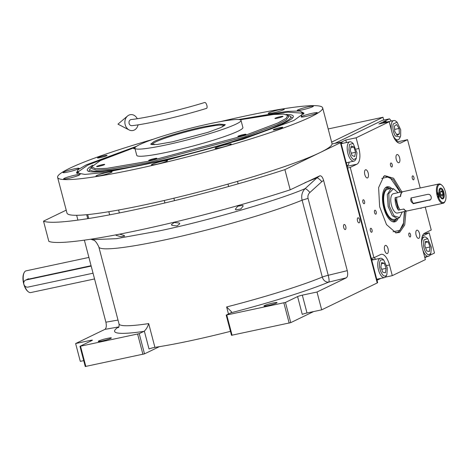 <?xml version="1.0" encoding="UTF-8"?>
<svg xmlns="http://www.w3.org/2000/svg" width="469" height="469" viewBox="0 0 469 469"><rect width="100%" height="100%" fill="white"/><g stroke="black" fill="none" stroke-linecap="round" stroke-linejoin="round"><path stroke-width="0.7" d="M91.496 239.102L92.422 239.466L90.916 239.19M119.56 234.16L124.056 235.42L124.648 236.036L121.219 236.757L116.242 235.403L115.685 234.905M383.73 120.07L382.991 117.25L328.183 128.946M66.211 210.147L43.517 221.139A162.919 15.553 -14.7 0 0 284.894 169.614L340.43 142.723A4.936 0.469 -14.7 0 0 340.852 142.394A4.936 0.469 -14.7 0 0 338.055 142.693L332.04 143.977M331.636 142.119L382.991 117.25M422.37 236.13L429.182 232.835L434.482 253.037L429.839 255.283M427.177 256.572L424.867 257.692M429.182 232.835L423.689 233.873M334.895 143.367L382.428 120.345L389.499 118.839L378.876 123.98L389.206 121.776L356.118 137.804L345.788 140.008L340.852 142.394L377.645 282.625A4.936 0.469 165.3 0 1 377.217 282.948L321.681 309.845L307.007 312.975A3.705 0.352 -14.7 0 0 302.259 314.394L297.586 296.566A3.705 0.352 165.3 0 1 302.329 295.153L307.007 312.975M230.461 331.343A114.782 10.957 165.3 0 1 154.917 347.365A3.705 0.352 -14.7 0 0 149.031 348.995L144.335 331.091C146.275 329.291 147.723 326.793 148.685 323.598L154.917 347.365M83.717 360.643L80.305 361.37L75.626 343.543L104.898 329.367C106.34 328.247 106.674 325.849 105.894 322.191L84.373 240.151M179.193 222.998L179.826 223.766L177.006 225.952L172.012 225.39L171.378 224.622L174.216 222.511L179.193 222.998M242.579 205.316L243.182 205.955L240.832 208.963L235.971 209.889L235.356 209.227L237.73 206.266L242.579 205.316M284.894 169.614L290.194 189.816A162.919 15.553 -14.7 0 1 48.817 241.342L43.517 221.139M344.076 224.528A2.591 1.126 -102 0 1 344.193 224.493A2.591 1.126 -102 0 1 345.8 226.656A2.591 1.126 -102 0 1 345.389 229.523A2.591 1.126 -102 0 1 345.272 229.558A2.591 1.126 -102 0 1 343.66 227.395A2.591 1.126 -102 0 1 344.076 224.528M357.906 217.833A2.591 1.126 -102 0 1 358.023 217.792A2.591 1.126 -102 0 1 359.629 219.961A2.591 1.126 -102 0 1 359.213 222.822A2.591 1.126 -102 0 1 359.102 222.863A2.591 1.126 -102 0 1 357.489 220.7A2.591 1.126 -102 0 1 357.906 217.833M290.194 189.816L319.752 175.852C321.283 175.541 322.572 177.077 323.61 180.459L347.271 270.666C348.051 274.324 347.717 276.722 346.274 277.841L317.009 292.017L302.329 295.153M321.681 309.845L317.009 292.017M313.632 311.563L290.751 322.643L285.451 302.441L297.586 296.566M290.751 322.643L231.493 335.294L226.193 315.092L230.906 312.811A7.41 3.219 78 0 0 231.317 312.524L231.51 311.797L226.627 306.961A114.782 10.957 -14.7 0 0 322.297 277.091L302.118 200.181C301.075 195.679 302.071 191.833 305.108 188.638L316.956 177.833L304.873 182.711M159.354 346.673L144.511 353.861L139.211 333.658L143.919 331.378A7.41 3.219 -102 0 0 144.335 331.091M144.511 353.861L85.252 366.512L79.953 346.31L92.088 340.43A3.705 0.352 165.3 0 0 92.405 340.189A3.705 0.352 165.3 0 0 90.306 340.412L75.626 343.543M98.812 340.945A6.789 0.651 -14.7 0 0 98.226 341.391A6.789 0.651 -14.7 0 0 103.479 340.664A6.789 0.651 -14.7 0 0 110.772 338.389A6.789 0.651 -14.7 0 0 111.358 337.944A6.789 0.651 -14.7 0 0 106.1 338.671A6.789 0.651 -14.7 0 0 98.812 340.945M79.953 346.31L139.211 333.658M347.271 270.666L328.236 275.285L308.057 198.375C307.576 196.036 308.203 194.06 309.933 192.448L321.845 181.614A6.173 1.301 47.5 0 0 316.956 177.833L319.752 175.852M264.516 305.571A6.789 0.651 -14.7 0 0 263.93 306.023A6.789 0.651 -14.7 0 0 269.183 305.296A6.789 0.651 -14.7 0 0 276.476 303.021A6.789 0.651 -14.7 0 0 277.062 302.575A6.789 0.651 -14.7 0 0 271.803 303.302A6.789 0.651 -14.7 0 0 264.516 305.571M226.193 315.092L285.451 302.441M289.174 323.118L283.868 302.915M230.906 312.811A120.955 11.549 -14.7 0 0 328.816 282.086A6.173 5.018 67.6 0 1 322.297 277.091A6.173 0.592 -14.7 0 1 328.236 275.285C329.121 278.949 329.314 281.212 328.816 282.086L346.274 277.841M232.091 335.3L226.791 315.098M118.88 326.823L118.569 326.963A6.173 5.892 -122.6 0 0 118.85 326.893M142.928 354.335L137.628 334.127M85.85 366.518L80.551 346.315M135.33 147.284L100.466 160.527L91.678 166.847L95.459 168.717L107.049 168.336L149.23 161.107L245.422 135.254L278.011 122.931L286.072 118.405L287.796 115.397L283.499 114.125L273.697 114.465L240.163 119.783M91.678 166.87L91.584 168.494L96.098 170.089L107.929 169.543L149.365 162.385L244.548 136.884L277.554 124.578L286.172 119.958L288.687 116.787L287.825 115.438M172.51 141.802L157.086 144.481L150.66 144.2L153.955 141.579C161.741 137.681 185.437 130.617 203.399 126.841L219.351 124.103L225.296 124.619L220.723 127.632L208.16 132.27L172.51 141.802M151.499 144.616L153.469 143.262M222.382 125.182L224.762 125.393M209.907 123.687A54.861 5.241 165.3 0 1 241.019 120.398A54.861 5.241 165.3 0 1 165.997 144.95A54.861 5.241 -14.7 0 1 134.884 148.239A54.861 5.241 -14.7 0 1 209.907 123.687M241.019 120.398L242.889 127.527A54.861 5.241 165.3 0 1 167.867 152.085A54.861 5.241 -14.7 0 1 136.76 155.374L134.884 148.239M134.879 147.999A4.198 0.399 -14.7 0 0 133.665 148.62A4.198 0.399 -14.7 0 0 134.972 148.573M99 166.307A4.198 0.399 -14.7 0 0 104.739 164.431A4.198 0.399 -14.7 0 0 102.359 164.683A4.198 0.399 -14.7 0 0 96.62 166.559A4.198 0.399 -14.7 0 0 99 166.307M151.1 160.205A4.198 0.399 -14.7 0 0 156.839 158.329A4.198 0.399 -14.7 0 0 154.459 158.575A4.198 0.399 -14.7 0 0 148.72 160.457A4.198 0.399 -14.7 0 0 151.1 160.205M240.245 136.157A4.198 0.399 -14.7 0 0 245.985 134.281A4.198 0.399 -14.7 0 0 243.604 134.533A4.198 0.399 -14.7 0 0 237.865 136.409A4.198 0.399 -14.7 0 0 240.245 136.157M277.29 118.217A4.198 0.399 -14.7 0 0 283.024 116.341A4.198 0.399 -14.7 0 0 280.644 116.593A4.198 0.399 -14.7 0 0 274.91 118.469A4.198 0.399 -14.7 0 0 277.29 118.217M238.586 119.542L286.582 111.405L299.732 111.006L304.018 113.17L293.823 120.504L242.784 139.264L169.391 159.448L104.792 172.498L84.883 174.421L76.453 172.868L78.153 169.614L86.448 164.771L136.585 146.299M153.299 139.223A137.001 13.079 -14.7 0 0 69.447 168.4A137.001 13.079 -14.7 0 0 57.617 177.405L66.973 213.055A137.001 13.079 -14.7 0 0 173.067 198.405A137.001 13.079 -14.7 0 0 320.175 152.531A137.001 13.079 -14.7 0 0 332.005 143.526L322.654 107.876A137.001 13.079 -14.7 0 0 220.547 121.577M97.951 157.607A4.936 0.469 165.3 0 1 103.25 155.954A4.936 0.469 165.3 0 1 107.073 155.427A4.936 0.469 165.3 0 1 106.645 155.749A4.936 0.469 165.3 0 1 101.345 157.402A4.936 0.469 165.3 0 1 97.523 157.93A4.936 0.469 165.3 0 1 97.951 157.607M273.626 129.532A4.936 0.469 165.3 0 1 278.926 127.879A4.936 0.469 165.3 0 1 282.748 127.351A4.936 0.469 165.3 0 1 282.32 127.674A4.936 0.469 165.3 0 1 277.021 129.327A4.936 0.469 165.3 0 1 273.198 129.854A4.936 0.469 165.3 0 1 273.626 129.532M57.617 177.405A137.001 13.079 -14.7 0 0 163.71 162.749A137.001 13.079 -14.7 0 0 310.824 116.875A137.001 13.079 -14.7 0 0 322.654 107.876M268.907 112.877A8.331 0.797 -14.7 0 0 268.186 113.428A8.331 0.797 -14.7 0 0 274.635 112.537A8.331 0.797 -14.7 0 0 283.581 109.746A8.331 0.797 -14.7 0 0 284.302 109.195A8.331 0.797 -14.7 0 0 277.847 110.086A8.331 0.797 -14.7 0 0 268.907 112.877M297.956 109.881A8.331 0.797 -14.7 0 0 297.24 110.426A8.331 0.797 -14.7 0 0 303.689 109.535A8.331 0.797 -14.7 0 0 312.635 106.744A8.331 0.797 -14.7 0 0 313.356 106.199A8.331 0.797 -14.7 0 0 306.902 107.09A8.331 0.797 -14.7 0 0 297.956 109.881M301.919 116.382A8.331 0.797 -14.7 0 0 301.198 116.933A8.331 0.797 -14.7 0 0 307.652 116.042A8.331 0.797 -14.7 0 0 316.598 113.252A8.331 0.797 -14.7 0 0 317.32 112.707A8.331 0.797 -14.7 0 0 310.865 113.598A8.331 0.797 -14.7 0 0 301.919 116.382M215.81 147.712A8.331 0.797 -14.7 0 0 215.095 148.263A8.331 0.797 -14.7 0 0 221.544 147.372A8.331 0.797 -14.7 0 0 230.49 144.581A8.331 0.797 -14.7 0 0 231.211 144.03A8.331 0.797 -14.7 0 0 224.757 144.921A8.331 0.797 -14.7 0 0 215.81 147.712M152.144 164.32A8.331 0.797 -14.7 0 0 151.423 164.865A8.331 0.797 -14.7 0 0 157.877 163.974A8.331 0.797 -14.7 0 0 166.823 161.184A8.331 0.797 -14.7 0 0 167.539 160.638A8.331 0.797 -14.7 0 0 161.09 161.529A8.331 0.797 -14.7 0 0 152.144 164.32M96.69 175.535A8.331 0.797 -14.7 0 0 95.969 176.08A8.331 0.797 -14.7 0 0 102.418 175.189A8.331 0.797 -14.7 0 0 111.364 172.399A8.331 0.797 -14.7 0 0 112.085 171.853A8.331 0.797 -14.7 0 0 105.636 172.744A8.331 0.797 -14.7 0 0 96.69 175.535M64.306 178.355A8.331 0.797 -14.7 0 0 63.585 178.9A8.331 0.797 -14.7 0 0 70.039 178.009A8.331 0.797 -14.7 0 0 78.985 175.224A8.331 0.797 -14.7 0 0 79.701 174.673A8.331 0.797 -14.7 0 0 73.252 175.564A8.331 0.797 -14.7 0 0 64.306 178.355M63.673 172.029A8.331 0.797 -14.7 0 0 62.952 172.574A8.331 0.797 -14.7 0 0 69.406 171.683A8.331 0.797 -14.7 0 0 78.352 168.893A8.331 0.797 -14.7 0 0 79.073 168.348A8.331 0.797 -14.7 0 0 72.619 169.239A8.331 0.797 -14.7 0 0 63.673 172.029M76.998 173.36L78.212 171.296M301.708 112.66L303.783 113.867M301.35 116.248L302.482 113.164L287.943 112.155L254.784 117.068M121.272 152.097L87.814 165.106L77.79 172.111L80.293 174.245M92.768 165.17A106.498 10.171 -14.7 0 0 87.498 170.669A106.498 10.171 -14.7 0 0 172.017 158.323A106.498 10.171 -14.7 0 0 284.114 123.206A106.498 10.171 165.3 0 0 293.318 116.675A106.498 10.171 165.3 0 0 286.02 114.471M88.911 171.455A105.455 10.066 165.3 0 1 88.94 171.378L90.019 168.793A103.749 9.908 -14.7 0 0 166.724 159.308A103.749 9.908 -14.7 0 0 281.687 123.722A103.749 9.908 165.3 0 0 290.2 116.277L292.404 118A105.455 10.066 165.3 0 1 292.468 118.053M91.672 166.941A103.749 9.908 -14.7 0 0 90.019 168.793M287.849 115.474A103.749 9.908 165.3 0 1 290.2 116.277M154.342 144.71A36.412 3.476 -14.7 0 1 152.97 143.79A36.412 3.476 -14.7 0 1 202.526 127.89A36.412 3.476 165.3 0 1 223.08 125.393A36.412 3.476 165.3 0 1 222.335 126.87M405.996 211.202L404.718 225.032L399.588 232.425L396.006 232.888L386.503 224.604L379.638 206.729L378.612 187.606L383.9 176.174L384.709 175.705L393.602 178.255L401.869 191.891M383.425 176.526L385.002 175.928L393.174 179.563L400.579 192.167M404.706 211.478L403.422 224.997L398.386 232.219L395.426 232.759M399.002 162.679A4.198 1.823 78 0 0 399.676 158.041A4.198 1.823 78 0 0 397.067 154.536A4.198 1.823 78 0 0 396.885 154.594A4.198 1.823 78 0 0 396.211 159.237A4.198 1.823 78 0 0 398.82 162.743A4.198 1.823 78 0 0 399.002 162.679M367.573 177.898A4.198 1.823 78 0 0 368.241 173.26A4.198 1.823 78 0 0 365.632 169.755A4.198 1.823 78 0 0 365.451 169.819A4.198 1.823 78 0 0 364.776 174.456A4.198 1.823 78 0 0 367.385 177.962A4.198 1.823 78 0 0 367.573 177.898M385.289 245.445A4.198 1.823 78 0 0 384.615 250.088A4.198 1.823 78 0 0 387.23 253.594A4.198 1.823 78 0 0 387.412 253.53A4.198 1.823 78 0 0 388.086 248.892A4.198 1.823 78 0 0 385.477 245.387A4.198 1.823 78 0 0 385.289 245.445M416.724 230.226A4.198 1.823 78 0 0 416.05 234.863A4.198 1.823 78 0 0 418.659 238.369A4.198 1.823 78 0 0 418.846 238.305A4.198 1.823 78 0 0 419.515 233.668A4.198 1.823 78 0 0 416.906 230.162A4.198 1.823 78 0 0 416.724 230.226M347.57 168.002L350.249 167.427L373.945 257.745L371.266 258.319M391.369 121.043L389.499 118.839M396.745 140.084L397.214 141.89L407.543 139.68L420.212 187.975M425.231 207.099L431.24 229.998L424.568 233.228A13.578 5.898 -102 0 0 422.569 248.933L425.371 259.627L392.283 275.655L385.383 277.126M422.135 236.874L422.276 237.425M380.939 278.346L377.017 280.251M409.208 233.029A2.034 0.885 78 0 0 408.88 235.28A2.034 0.885 78 0 0 410.146 236.98A2.034 0.885 78 0 0 410.24 236.951A2.034 0.885 78 0 0 410.563 234.699A2.034 0.885 78 0 0 409.296 232.999A2.034 0.885 78 0 0 409.208 233.029M390.847 163.042A2.034 0.885 78 0 0 390.525 165.293A2.034 0.885 78 0 0 391.791 166.993A2.034 0.885 78 0 0 391.879 166.964A2.034 0.885 78 0 0 392.207 164.713A2.034 0.885 78 0 0 390.941 163.013A2.034 0.885 78 0 0 390.847 163.042M374.842 210.235A2.034 0.885 78 0 0 374.514 212.486A2.034 0.885 78 0 0 375.78 214.186A2.034 0.885 78 0 0 375.868 214.157A2.034 0.885 78 0 0 376.197 211.906A2.034 0.885 78 0 0 374.93 210.206A2.034 0.885 78 0 0 374.842 210.235M420.453 208.119A2.034 0.885 78 0 0 421.01 208.353A2.034 0.885 78 0 0 421.098 208.324A2.034 0.885 78 0 0 421.42 207.908M370.68 228.321A2.034 0.885 78 0 0 370.352 230.572A2.034 0.885 78 0 0 371.618 232.272A2.034 0.885 78 0 0 371.706 232.243A2.034 0.885 78 0 0 372.034 229.992A2.034 0.885 78 0 0 370.768 228.292A2.034 0.885 78 0 0 370.68 228.321M412.585 175.881A2.034 0.885 78 0 0 412.263 178.132A2.034 0.885 78 0 0 413.529 179.832A2.034 0.885 78 0 0 413.617 179.803A2.034 0.885 78 0 0 413.945 177.552A2.034 0.885 78 0 0 412.679 175.852A2.034 0.885 78 0 0 412.585 175.881M363.194 199.8A2.034 0.885 78 0 0 362.871 202.051A2.034 0.885 78 0 0 364.137 203.751A2.034 0.885 78 0 0 364.225 203.722A2.034 0.885 78 0 0 364.554 201.471A2.034 0.885 78 0 0 363.287 199.771A2.034 0.885 78 0 0 363.194 199.8M373.945 257.745L380.611 254.52A13.578 5.898 -102 0 1 381.209 254.315A13.578 5.898 -102 0 1 389.475 264.962L386.814 265.524M392.283 275.655L389.475 264.962M407.543 139.68L400.878 142.91A13.578 5.898 -102 0 1 400.28 143.115A13.578 5.898 -102 0 1 392.014 132.469L389.206 121.776M356.118 137.804L358.92 148.497A13.578 5.898 -102 0 1 356.921 164.203L347.124 166.29M350.249 167.427L356.921 164.203M376.924 279.882A10.799 4.69 78 0 0 377.633 279.055M373.512 259.744A10.799 4.69 78 0 0 371.501 259.222M375.61 259.293A13.578 5.898 78 0 0 374.121 257.663M346.368 163.417A10.799 4.69 78 0 0 347.078 162.591M342.956 143.28A10.799 4.69 78 0 0 340.951 142.764M346.45 142.535L345.788 140.008M347.072 166.108A13.578 5.898 78 0 0 349.176 162.145M386.913 121.993A10.799 4.69 78 0 0 384.861 121.483A10.799 4.69 78 0 0 384.387 121.647A10.799 4.69 78 0 0 383.015 123.095M385.829 122.221A10.799 4.69 78 0 0 384.334 121.676M341.866 143.514A10.799 4.69 78 0 0 341.039 143.098M372.421 259.973A10.799 4.69 78 0 0 371.589 259.556M353.685 159.589L356.293 158.27L356.968 152.788L353.134 143.467L349.469 144.493L348.924 149.699C349.622 154.829 351.211 158.123 353.685 159.589M353.134 143.467L352.072 142.588A9.872 4.285 78 0 0 349.798 141.82A9.872 4.285 78 0 0 347.259 149.711A9.872 4.285 78 0 0 352.7 161.014A9.872 4.285 78 0 0 353.919 161.131A9.872 4.285 78 0 0 355.684 159.507L356.293 158.27M351.199 145.965L350.29 150.227L352.037 155.503L354.693 156.523L355.596 152.267L353.849 146.985L351.199 145.965M353.849 146.985L350.841 147.629M355.596 152.267L351.275 153.187M395.261 136.004L400.25 136.983L400.649 135.904L400.69 129.784L397.091 122.175L393.157 124.009C392.406 128.037 393.11 132.035 395.261 136.004M392.471 134.04A9.872 4.285 78 0 0 393.942 137.1A9.872 4.285 78 0 0 397.876 139.844A9.872 4.285 78 0 0 399.641 138.214L400.25 136.983M383.056 123.089A9.872 4.285 -102 0 1 383.97 122.62L393.755 120.533A9.872 4.285 78 0 0 391.533 123.388A9.872 4.285 78 0 0 391.527 130.628M397.091 122.175L396.029 121.295A9.872 4.285 78 0 0 393.755 120.533M396.604 124.537L394.429 126.032L394.728 131.449L397.202 135.377L399.377 133.882L399.078 128.459L396.604 124.537M399.078 128.459L394.617 129.415M399.377 133.882L396.627 134.468M380.57 271.082C382.481 275.561 384.41 277.032 386.356 275.491L386.849 274.728L387.347 267.869L383.689 259.926L380.64 259.92C379.058 262.452 379.034 266.169 380.57 271.082M383.689 259.926L382.628 259.046A9.872 4.285 78 0 0 380.347 258.284A9.872 4.285 78 0 0 379.145 259.04A9.872 4.285 78 0 0 379.069 271.797A9.872 4.285 78 0 0 384.474 277.595A9.872 4.285 78 0 0 385.676 276.833A9.872 4.285 78 0 0 386.239 275.965L386.849 274.728M384.228 263.209L381.614 262.57L380.887 267.066L382.768 272.202L385.383 272.841L386.11 268.344L384.228 263.209L381.414 263.812M386.11 268.344L381.702 269.288M428.531 254.86L430.806 253.442L431.404 247.257L427.646 238.639L423.882 239.923L423.513 245.58C424.41 250.722 426.081 253.817 428.531 254.86M422.845 249.995A9.872 4.285 78 0 0 427.593 256.297A9.872 4.285 78 0 0 428.432 256.309A9.872 4.285 78 0 0 430.196 254.679L430.806 253.442M427.646 238.639L426.585 237.76A9.872 4.285 78 0 0 424.31 236.992A9.872 4.285 78 0 0 421.742 244.501M425.541 241.318L424.855 245.862L426.767 250.968L429.37 251.519L430.061 246.97L428.144 241.869L425.541 241.318M428.144 241.869L425.365 242.461M430.061 246.97L425.623 247.919M400.245 192.237L390.114 177.593L388.608 176.825L381.713 178.419M388.608 176.825L387.804 176.502A29.002 12.599 78 0 0 384.574 176.039M396.674 232.735A29.002 12.599 78 0 0 399.436 230.994L403.539 223.021L404.372 211.548M393.092 231.727L400.034 230.373M391.679 188.45A17.945 7.791 78 0 0 385.588 187.582A17.945 7.791 78 0 0 382.475 199.073A17.945 7.791 -102 0 0 392.887 221.784A17.945 7.791 -102 0 0 398.093 218.507M385.149 188.005A17.382 7.551 -102 0 1 389.2 188.145L390.173 188.708A16.462 7.152 78 0 0 383.173 199.507A16.462 7.152 -102 0 0 388.297 216.561A16.462 7.152 -102 0 0 396.616 218.882L395.959 219.797A17.382 7.551 -102 0 1 392.313 221.579M393.38 188.696L391.099 188.509L387.728 189.23A15.43 6.701 78 0 0 383.665 199.806A15.43 6.701 -102 0 0 394.171 219.404L397.542 218.689M91.074 265.7L26.979 279.471M94.55 278.949L30.766 292.562A11.109 4.825 -102 0 1 28.204 291.7A11.109 4.825 -102 0 1 24.546 285.644M23.749 282.784A11.109 4.825 -102 0 1 24.142 272.665A11.109 4.825 -102 0 1 25.643 271.006A11.109 4.825 -102 0 1 26.129 270.836L88.905 257.434M28.204 291.7L27.677 291.261A10.494 4.555 -102 0 1 23.45 282.766A10.494 4.555 -102 0 1 23.837 273.286L24.142 272.665M403.023 191.645A9.872 4.285 78 0 0 402.918 191.669A9.872 4.285 78 0 0 402.484 191.815A9.872 4.285 78 0 0 400.362 196.47L395.144 197.584A9.872 4.285 78 0 0 398.445 210.159L403.662 209.045A9.872 4.285 78 0 0 407.039 210.98A9.872 4.285 78 0 0 407.145 210.956M391.099 188.509L387.294 194.553L388.15 206.589L392.336 215.752L397.542 218.683L399.553 217.581M395.144 197.584L398.445 210.159M402.918 191.669L393.35 193.709A9.872 4.285 78 0 0 392.916 193.861A9.872 4.285 78 0 0 391.334 204.771A9.872 4.285 78 0 0 397.472 213.02L407.039 210.98M398.134 192.689L393.444 188.708L388.783 193.58L389.417 206.272L394.089 215.892L399.606 217.552L402.255 212M93.044 273.21L28.052 287.087A3.705 3.318 64.2 0 1 23.855 284.22A3.705 3.318 64.2 0 1 25.502 280.186A3.705 3.318 64.2 0 1 26.182 279.958L91.174 266.081M206.864 105.384A3.084 1.214 72.9 0 1 206.518 108.38C180.993 116.271 147.817 123.974 131.906 125.674A3.084 2.568 83.6 0 1 129.104 123.423A3.084 2.568 83.6 0 1 131.214 119.542C146.486 117.924 179.557 110.268 204.713 102.482A3.084 1.214 72.9 0 1 206.864 105.384M137.27 118.721A8.02 6.672 83.6 0 0 127.545 116.013A8.02 6.672 83.6 0 0 125.182 124.719A8.02 6.672 83.6 0 0 129.11 129.936A8.02 6.672 83.6 0 0 138.056 124.848M430.436 199.765L413.095 203.745L410.961 198L427.845 194.324C429.469 194.178 430.571 195.01 431.146 196.81C431.515 198.616 430.935 199.765 429.405 200.263L429.962 200.075M443.955 202.415A9.257 4.022 78 0 0 445.204 201.031A9.257 4.022 78 0 0 445.55 192.665A9.257 4.022 78 0 0 441.821 185.167A9.257 4.022 78 0 0 439.283 184.587A9.257 4.022 78 0 0 437.436 192.935L437.126 195.532L438.644 197.537A9.257 4.022 78 0 0 443.955 202.415M441.821 185.167L441.288 184.727A9.872 4.285 78 0 0 439.013 183.959A9.872 4.285 78 0 0 438.579 184.112A9.872 4.285 78 0 0 437.126 195.532A9.872 4.285 78 0 0 443.135 203.276A9.872 4.285 78 0 0 443.568 203.124A9.872 4.285 78 0 0 444.905 201.647L445.204 201.031M438.052 192.636L439.26 197.238A4.936 4.42 -115.8 0 1 438.11 195.051A4.936 4.42 -115.8 0 1 438.052 192.636L437.436 192.935M439.26 197.238L438.644 197.537M443.844 192.425A5.552 2.409 78 0 0 440.461 188.069A5.552 2.409 78 0 0 439.394 194.576A5.552 2.409 78 0 0 442.777 198.932A5.552 2.409 78 0 0 443.844 192.425M443.135 203.276L407.256 210.933A9.872 4.285 -102 0 1 403.879 208.998L400.075 209.813A9.872 4.285 -102 0 1 396.774 197.238L400.579 196.423A9.872 4.285 -102 0 1 402.701 191.768A9.872 4.285 -102 0 1 403.135 191.622L439.013 183.959M411.659 197.777A3.084 2.761 -115.8 0 0 411.137 201.418A3.084 2.761 -115.8 0 0 414.379 203.124L430.536 199.677M443.469 192.607L441.722 189.335L440.45 189.048C437.987 189.927 440.473 199.389 442.789 197.959L443.41 197.267L443.469 192.607M441.722 189.335L439.705 188.591M441.88 198.768L442.402 198.668L443.41 197.267M440.989 195.35L442.337 196.247L442.965 194.395L442.249 191.651L440.901 190.76L440.274 192.607L440.989 195.35M442.249 191.651L440.467 192.032M442.965 194.395L440.86 194.846M90.634 239.237L92.282 239.671L116.306 238.674L158.762 230.994C205.041 221.515 279.401 199.999 305.108 188.638C306.163 188.849 307.77 190.115 309.933 192.448M340.43 142.723L377.217 282.948M228.473 313.99L226.627 306.961M148.685 323.598A114.782 10.957 -14.7 0 1 119.015 323.88L98.836 246.97A114.782 10.957 -14.7 0 0 178.882 236.769A114.782 10.957 -14.7 0 0 302.118 200.181L308.057 198.375M90.511 341.198L90.306 340.412M104.898 329.367L118.569 326.963A120.955 11.549 -14.7 0 0 143.919 331.378M118.012 320.057L105.894 322.191M321.845 181.614L323.61 180.459M358.92 148.497L356.264 149.066M400.878 142.91L399.652 143.174M26.182 279.958L27.671 279.237M413.095 203.745L414.379 203.124M92.282 239.671C92.469 240.503 94.802 238.188 98.836 246.97M119.015 323.88C119.202 325.879 119.003 327.139 118.428 327.649L118.428 327.649M88.723 218.507L87.697 214.597M77.907 220.108L76.64 215.283M87.732 218.66L86.695 214.696M109.646 214.843L108.826 211.707M119.361 212.949L118.587 210.018M164.924 202.954L164.273 200.474M174.527 200.65L173.888 198.205M228.638 186.515L227.998 184.088M238.141 183.836L237.496 181.368M302.523 113.211L303.549 114.237M77.79 172.111L77.385 173.565M223.08 125.393L224.018 125.938M152.97 143.79L152.419 144.722M341.186 143.661L349.798 141.82M346.204 162.778L353.919 161.131M395.549 140.342L397.876 139.844M371.741 260.119L380.347 258.284M376.754 279.243L384.474 277.595M421.983 237.49L424.31 236.992M424.709 257.1L428.432 256.309M28.468 278.756L25.502 280.186M129.11 129.936L117.948 124.144L127.545 116.013"/></g></svg>

